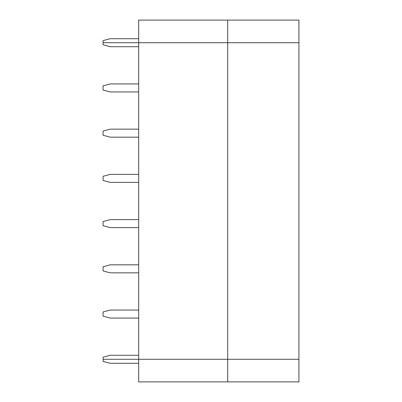 <?xml version="1.0" encoding="UTF-8"?>
<svg xmlns="http://www.w3.org/2000/svg" width="402" height="402" viewBox="0 0 402 402"><rect width="100%" height="100%" fill="white"/><g stroke="black" fill="none" stroke-linecap="round" stroke-linejoin="round"><path stroke-width="0.6" d="M138.68 38.708L110.193 38.708L103.073 40.617L103.073 44.808L110.193 46.717L138.68 46.717M227.708 20.1L227.708 42.712L138.68 42.712L138.68 20.1L298.927 20.1L298.927 42.712L103.073 42.712L138.68 42.712L138.68 359.287L298.927 359.287L298.927 381.9L138.68 381.9L138.68 359.287L227.708 359.287L227.708 381.9M138.68 355.283L110.193 355.283L103.073 357.192L103.073 361.383L110.193 363.292L138.68 363.292M103.073 359.287L138.68 359.287L103.073 359.287M298.927 359.287L298.927 42.712L227.708 42.712L227.708 359.287L298.927 359.287M138.68 83.933L110.193 83.933L103.073 85.842L103.073 90.033L110.193 91.942L138.68 91.942M138.68 318.067L110.193 318.067L103.073 316.158L103.073 311.967L110.193 310.058L138.68 310.058M138.68 272.842L110.193 272.842L103.073 270.933L103.073 266.742L110.193 264.833L138.68 264.833M138.68 227.617L110.193 227.617L103.073 225.708L103.073 221.517L110.193 219.608L138.68 219.608M138.68 182.392L110.193 182.392L103.073 180.483L103.073 176.292L110.193 174.383L138.68 174.383M138.68 137.167L110.193 137.167L103.073 135.258L103.073 131.067L110.193 129.158L138.68 129.158"/></g></svg>
